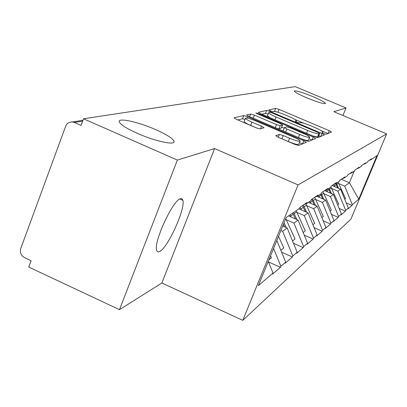 <?xml version="1.0" encoding="UTF-8"?>
<svg xmlns="http://www.w3.org/2000/svg" width="407" height="407" viewBox="0 0 407 407"><rect width="100%" height="100%" fill="white"/><g stroke="black" fill="none" stroke-linecap="round" stroke-linejoin="round"><path stroke-width="0.61" d="M155.606 129.594C138.37 121.927 117.643 117.369 119.231 121.81C120.386 124.593 126.455 128.459 137.444 133.404C154.843 141.163 175.076 145.538 174.089 141.534C173.199 138.69 167.038 134.707 155.606 129.594M312.846 96.596C302.213 92.292 296.026 90.425 294.286 90.995C294.602 92.109 298.789 94.393 306.837 97.858C317.511 102.177 323.723 104.065 325.468 103.51C325.147 102.376 320.94 100.071 312.846 96.596M323.707 133.557L326.104 134.269L331.522 132.061L329.212 130.667L279.095 109.407L275.707 108.379L268.834 109.931L270.36 110.877L272.807 111.62L273.702 111.406C275.508 111.345 279.197 112.454 284.773 114.743L289.001 116.539C293.732 118.605 296.179 120.024 296.337 120.803L295.289 121.22L296.917 122.166L299.338 122.894L300.147 122.639C301.831 122.522 305.479 123.616 311.085 125.921L315.354 127.732C320.273 129.879 322.802 131.354 322.929 132.148L322.029 132.575L323.707 133.557M180.22 198.764L181.949 198.733L182.901 200.356C185.577 208.745 167.801 247.909 159.661 251.49C157.926 252.401 156.878 251.811 156.507 249.715C154.141 240.669 172.802 200.666 180.22 198.764M275.707 135.633L278.22 137.271L294.683 144.332L298.631 145.462L306.379 142.282L303.8 140.725L247.665 116.717L243.778 115.578L233.939 117.857L236.401 119.337L256.028 127.757L260.042 128.912L264.016 127.727L261.518 126.221L251.953 122.125C247.766 120.279 245.584 118.976 245.411 118.208C246.428 117.628 249.995 118.579 256.11 121.062L293.208 136.93C297.675 138.899 299.964 140.278 300.076 141.076C299.018 141.6 295.523 140.659 289.591 138.243L283.282 135.541L279.38 134.412L275.646 135.79M214.601 148.57L177.36 160.078L83.506 118.783L295.207 86.635L346.042 107.952L333.918 111.701L386.65 133.888L298.066 184.905L214.601 148.57L161.869 282.992L242.776 320.365L298.066 184.905M314.28 136.579L317.857 137.627L324.389 134.951L321.973 133.532L270.136 111.493L266.605 110.429L258.303 112.347L260.617 113.706L314.28 136.579M315.71 138.502L308.659 141.377L304.909 140.288L249.028 116.402L246.642 114.983L250.631 114.031L254.406 115.15L276.531 124.598L280.255 125.692L282.58 124.964L280.174 123.54L257.458 113.853L255.825 112.892L258.47 113.619L313.263 136.981L315.71 138.502M242.776 320.365L350.895 219.2L386.65 133.888M268.467 261.925L280.443 267.318L280.886 266.249L273.57 248.453M280.443 267.318L272.578 274.125L273.026 273.021L258.379 285.643L286.223 217.47L299.511 208.42L299.974 207.29L307.082 202.472L306.634 203.566L310.979 200.605L311.421 199.537L317.852 195.177L317.424 196.215L321.367 193.534L321.789 192.511L327.635 188.548L327.223 189.54L330.815 187.098L331.217 186.121L336.553 182.504L336.162 183.455L339.443 181.217L339.835 180.281L344.724 176.964L344.347 177.879L347.364 175.824L347.736 174.924L352.238 171.876L351.872 172.751L354.65 170.859L355.011 169.994L359.167 167.18L358.811 168.025L361.385 166.27L361.731 165.44L365.578 162.836L365.237 163.645L367.618 162.022L367.953 161.223L371.525 158.801L371.199 159.585L376.968 155.657L358.745 199.15L352.34 204.67L344.729 186.162L338.716 183.567M346.245 202.935L352.014 205.443L352.34 204.67M352.014 205.443L348.036 208.883L348.367 208.094L345.721 210.368L337.83 191.178L331.598 188.477M339.143 208.445L345.39 211.172L345.721 210.368M345.39 211.172L341.107 214.871L341.448 214.051L338.599 216.509L330.403 196.576L323.931 193.763M331.471 214.372L338.253 217.338L338.599 216.509M338.253 217.338L333.633 221.337L333.984 220.487L330.906 223.143L322.38 202.411L315.649 199.471M323.158 220.757L330.545 224.003L330.906 223.143M330.545 224.003L325.544 228.327L325.91 227.447L322.568 230.326L313.69 208.73L306.675 205.657M314.128 227.661L322.196 231.222L322.568 230.326M322.196 231.222L316.763 235.918L317.145 235.002L313.507 238.136L304.243 215.598L296.922 212.378M304.268 235.144L313.12 239.067L313.507 238.136M313.12 239.067L307.199 244.19L307.595 243.233L303.622 246.652L293.935 223.092L286.284 219.714M293.472 243.289L303.22 247.629L303.622 246.652M303.22 247.629L296.739 253.235L297.151 252.233L292.796 255.983L282.646 231.303L280.891 230.52M281.598 252.182L292.374 257.005L292.796 255.983M292.374 257.005L285.251 263.166L285.678 262.118L280.886 266.249M303.826 204.68L306.634 203.566M285.678 262.118L276.806 240.527M282.646 231.303L287.189 228.001L282.728 226.022M314.743 197.283L317.424 196.215M297.151 252.233L287.189 228.001M293.935 223.092L298.077 220.085L288.553 215.883M324.659 190.562L327.223 189.54M307.595 243.233L298.077 220.085M304.243 215.598L308.033 212.841L298.901 208.832M333.704 184.432L336.162 183.455M317.145 235.002L308.033 212.841M313.69 208.73L317.175 206.196L308.404 202.36M341.992 178.821L344.347 177.879M325.91 227.447L317.175 206.196M322.38 202.411L325.595 200.076L317.068 196.357M349.608 173.657L351.872 172.751M333.984 220.487L325.595 200.076M330.403 196.576L333.374 194.419L324.598 190.603M356.634 168.895L358.811 168.025M341.448 214.051L333.374 194.419M337.83 191.178L340.588 189.174L332.122 185.506M363.136 164.489L365.237 163.645M348.367 208.094L340.588 189.174M344.729 186.162L349.404 182.763L354.243 171.133M341.315 179.273L349.404 182.763L358.745 199.15M369.169 160.399L371.199 159.585M342.943 115.496L346.042 107.952M177.36 160.078L119.47 309.671L28.744 267.058L31.085 260.719L24.557 257.662C20.991 255.545 19.734 252.477 20.777 248.458L65.909 125.57L66.982 123.998L68.427 122.802L71.688 121.891L73.962 122.304L81.054 125.417L83.506 118.783M119.47 309.671L161.869 282.992M273.026 273.021L268.264 261.436M277.574 112.113L274.013 111.376M327.961 133.511L321.438 130.739M303.927 123.306L294.963 119.495M268.101 114.113L265.425 113.4L261.869 114.24M320.68 136.477L318.798 135.673M319.668 133.486L318.009 132.468L272.354 113.049L269.877 112.307L268.661 112.714C268.834 113.507 271.296 114.937 276.032 117.013L307.661 130.474C313.497 132.865 317.236 133.974 318.874 133.796L319.668 133.486L318.478 136.406M267.48 115.664L269.892 117.659M312.154 135.673C315.125 136.63 316.951 137.006 317.648 136.798L318.874 133.796M318.447 136.477L317.648 136.798M277.426 128.541L278.993 128.831L281.313 127.991M281.705 127.142L284.183 128.2M308.994 138.792L311.925 140.044M299.659 134.473C305.311 136.767 308.633 137.688 309.63 137.225C309.524 136.482 307.305 135.165 302.986 133.267L290.389 127.9L286.726 126.816L284.442 127.564L286.889 129.019L299.659 134.473L298.428 137.515M301.953 139.026C305.769 140.354 307.906 140.797 308.358 140.354L309.63 137.225M283.247 130.647L283.791 131.263M300.076 141.076L298.748 144.343C297.69 144.882 294.195 143.946 288.263 141.529L280.586 138.288M244.149 121.398L244.124 121.464C244.292 122.242 246.469 123.555 250.656 125.402L251.953 122.125M257.412 128.302L250.656 125.402M244.953 119.373L242.506 118.798L237.754 119.917M302.406 143.925L299.435 142.648M338.054 182.163L338.517 183.13L336.808 184.31L336.34 183.333M336.808 184.31L338.634 188.324M338.517 183.13L345.574 198.677L344.76 199.323M333.735 184.422L334.819 186.676M337.678 187.912L335.704 183.633M330.871 186.95L331.395 188.034L329.558 189.296L329.07 188.283M329.558 189.296L331.512 193.61M331.395 188.034L338.705 204.151L337.708 204.95M326.465 189.845L327.401 191.824M330.484 193.162L328.439 188.716M322.939 191.728L323.723 193.31L321.739 194.673L321.235 193.62M321.739 194.673L323.84 199.313M323.723 193.31L331.313 210.048L330.097 211.024M318.508 195.477L319.403 197.375M322.731 198.83L320.553 194.088M314.621 197.364L315.44 199.008L313.288 200.488L312.469 198.825M313.288 200.488L315.557 205.489M315.44 199.008L323.331 216.422L321.861 217.597M309.813 201.399L310.745 203.388M314.357 204.965L311.731 199.323M305.83 203.887L306.461 205.184L304.131 206.787L303.271 205.057M304.131 206.787L306.588 212.21M306.461 205.184L314.682 223.321L312.922 224.73M300.066 207.229L301.353 209.91M305.281 211.635L302.472 205.601M296.138 210.714L296.703 211.894L294.164 213.644L293.595 212.449M294.164 213.644L296.835 219.536M296.703 211.894L305.281 230.825L303.179 232.499M290.099 214.83L291.122 217.017M295.411 218.905L292.719 213.044M285.765 218.584L295.024 239.006L292.531 241M284.045 222.807L286.197 227.564M283.45 224.257L284.635 226.867M280.601 249.761L280.855 250.315L283.791 247.97L278.52 236.33M270.543 255.861L271.433 257.835L268.915 259.844M82.636 121.149L74.323 122.451M322.502 132.972L322.792 132.265M295.858 121.668L296.154 120.945M274.562 111.248L275.707 108.379M277.966 112.23L279.095 109.407M328.062 133.471L329.212 130.667M265.425 113.4L266.605 110.429M269.8 112.327L270.136 111.493M320.787 136.437L321.973 133.532M274.918 119.8L276.032 117.013M306.527 133.272L307.661 130.474M249.598 116.641L250.631 114.031M253.2 118.183L254.406 115.15M275.31 127.635L276.531 124.598M278.993 128.831L280.255 125.692M281.257 128.129L282.509 125.02M258.247 114.189L258.47 113.619M312.032 140.003L313.263 136.981M285.663 132.061L286.889 129.019M278.23 137.276L279.38 134.412M281.959 138.828L283.282 135.541M288.263 141.529L289.591 138.243M260.495 128.785L261.518 126.221M242.506 118.798L243.778 115.578M247.12 118.086L247.665 116.717M302.523 143.88L303.8 140.725M336.223 184.712L334.473 185.918M328.927 189.733L327.04 191.031M321.062 195.141L319.022 196.545M312.556 200.992L310.348 202.508M303.332 207.336L300.936 208.984M293.294 214.24L290.679 216.041M286.06 219.215L285.292 219.744M182.901 200.356L179.797 198.967M82.947 120.309L72.451 121.932M322.578 133.013L322.929 132.148M295.965 121.724L296.337 120.803M318.478 136.452L319.704 133.46M267.465 115.705L268.661 112.714M281.329 128.073L282.58 124.964M283.175 130.703L284.442 127.564M244.124 121.464L245.411 118.208M173.779 142.333L174.089 141.534"/></g></svg>
